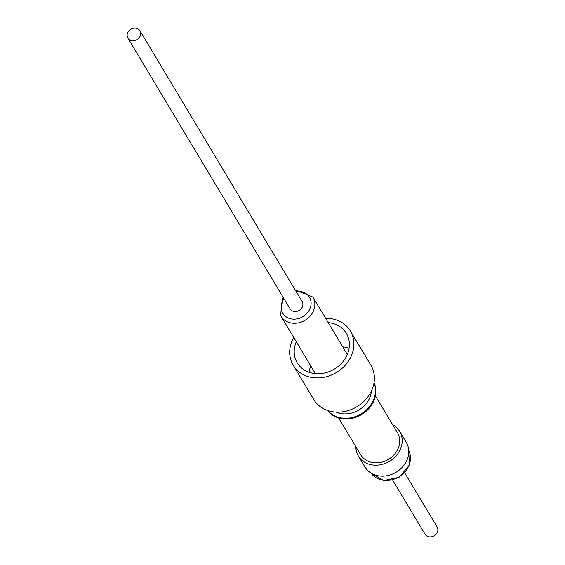 <?xml version="1.0" encoding="UTF-8"?>
<svg xmlns="http://www.w3.org/2000/svg" width="565" height="565" viewBox="0 0 565 565"><rect width="100%" height="100%" fill="white"/><g stroke="black" fill="none" stroke-linecap="round" stroke-linejoin="round"><path stroke-width="0.85" d="M140.339 35.616A7.048 6.017 149.1 0 1 134.399 40.581A7.048 6.017 149.1 0 1 127.874 38.039A7.048 6.017 149.1 0 1 127.492 33.215A7.048 6.017 149.1 0 1 133.439 28.25A7.048 6.017 149.1 0 1 139.965 30.793A7.048 6.017 149.1 0 1 140.339 35.616M127.874 38.039L290.064 308.843A7.048 6.017 -30.9 0 0 296.59 311.386A7.048 6.017 -30.9 0 0 302.529 306.421A7.048 6.017 -30.9 0 0 302.155 301.604L139.965 30.793M392.654 424.682A24.048 20.531 149.1 0 1 399.66 431.314A24.048 20.531 149.1 0 1 400.288 432.451A24.048 20.531 149.1 0 1 388.918 461.661A24.048 20.531 149.1 0 1 358.394 456.026A24.048 20.531 149.1 0 1 357.772 454.889A24.048 20.531 149.1 0 1 355.858 446.717M399.66 431.314L406.221 442.261A24.048 20.531 149.1 0 1 406.842 443.398A24.048 20.531 149.1 0 1 395.479 472.615A24.048 20.531 149.1 0 1 364.955 466.98L358.394 456.026M404.674 472.778L437.126 526.961A7.048 6.017 149.1 0 1 437.508 531.785A7.048 6.017 149.1 0 1 431.561 536.75A7.048 6.017 149.1 0 1 425.035 534.207L392.583 480.017M293.701 337.425A33.314 28.441 -30.9 0 0 293.207 365.216L313.702 399.441A33.314 28.441 -30.9 0 0 331.867 411.581A33.314 28.441 -30.9 0 0 366.537 398.537A33.314 28.441 -30.9 0 0 370.866 365.202L350.371 330.984A33.314 28.441 -30.9 0 0 332.206 318.837A33.314 28.441 -30.9 0 0 325.638 318.3M293.207 365.216A33.314 28.441 -30.9 0 0 311.372 377.364A33.314 28.441 -30.9 0 0 346.041 364.319A33.314 28.441 -30.9 0 0 350.371 330.984M349.099 348.245A28.646 24.45 -30.9 0 0 345.293 347.228A28.646 24.45 -30.9 0 0 342.75 346.882M310.821 366.007A28.646 24.45 -30.9 0 0 309.027 372.243M296.272 341.719A28.646 24.45 -30.9 0 0 297.218 362.822A28.646 24.45 -30.9 0 0 312.833 373.26A28.646 24.45 -30.9 0 0 342.644 362.045A28.646 24.45 -30.9 0 0 346.366 333.385A28.646 24.45 -30.9 0 0 330.751 322.94A28.646 24.45 -30.9 0 0 328.209 322.594M375.393 395.86L397.428 432.649A21.449 18.306 149.1 0 1 397.986 433.666A21.449 18.306 149.1 0 1 387.844 459.719A21.449 18.306 149.1 0 1 360.632 454.691L338.597 417.895M371.488 390.825A24.203 20.665 149.1 0 1 335.998 412.076M373.995 382.844A27.191 23.214 149.1 0 1 361.176 413.87A27.191 23.214 149.1 0 1 327.778 410.522M374.023 382.646A27.191 23.214 149.1 0 1 361.586 414.555A27.191 23.214 149.1 0 1 327.587 410.458M347.305 354.488L312.897 297.028A18.61 15.891 149.1 0 1 313.377 297.91A18.61 15.891 149.1 0 1 304.584 320.517A18.61 15.891 149.1 0 1 280.96 316.153A18.61 15.891 149.1 0 1 280.48 315.27M296.074 291.448A15.545 13.27 149.1 0 1 309.853 297.967A15.545 13.27 149.1 0 1 302.07 317.092A15.545 13.27 149.1 0 1 282.366 312.473A15.545 13.27 149.1 0 1 283.983 298.694M408.728 450.573A21.979 18.765 149.1 0 1 398.918 476.881A21.979 18.765 149.1 0 1 371.099 473.117L383.628 480.547L399.144 477.263L409.364 465.143L408.728 450.566M312.897 297.028L295.205 289.993M283.114 297.239L280.445 315.221L315.376 373.613"/></g></svg>
